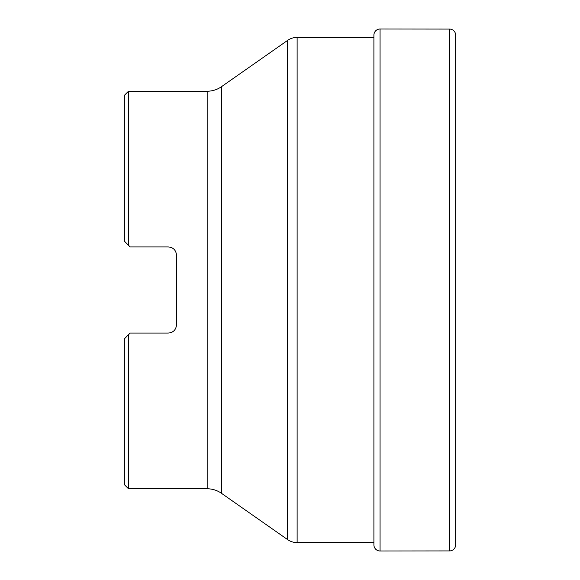 <?xml version="1.0" encoding="UTF-8"?>
<svg xmlns="http://www.w3.org/2000/svg" width="580" height="580" viewBox="0 0 580 580"><rect width="100%" height="100%" fill="white"/><g stroke="black" fill="none" stroke-linecap="round" stroke-linejoin="round"><path stroke-width="0.87" d="M130.152 333.072L124.352 338.865L124.352 484.641L128.492 488.78L128.492 334.725L130.152 333.072L168.251 333.072C173.239 332.615 176.001 329.861 176.53 324.786L176.53 255.214C176.001 250.139 173.239 247.385 168.251 246.928L130.152 246.928L128.492 245.275L128.492 91.219L207.176 91.219A24.846 24.846 0 0 0 221.43 86.725L287.622 40.383A16.566 16.566 0 0 1 297.119 37.388L373.904 37.388M128.492 488.78L207.176 488.78A24.846 24.846 0 0 1 221.43 493.275L287.622 539.617A16.566 16.566 0 0 0 297.119 542.612L373.904 542.612M128.492 91.219L124.352 95.359L124.352 241.135L130.152 246.928M455.648 544.852A6.068 6.068 0 0 1 449.587 550.92L380.06 551A6.148 6.148 0 0 1 373.904 544.852L373.904 35.148A6.148 6.148 0 0 1 380.06 29L449.587 29.08A6.068 6.068 0 0 1 455.648 35.148L455.648 544.852L455.648 35.148M455.648 474.382L455.648 105.618L455.648 474.382M297.119 542.612L297.119 37.388M287.622 539.617L287.622 40.383M221.43 493.275L221.43 86.725M207.176 488.78L207.176 91.219M449.587 550.92L449.587 29.08M380.06 551L380.06 29"/></g></svg>

